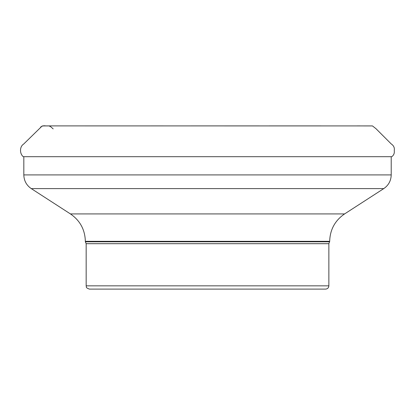 <?xml version="1.0" encoding="UTF-8"?>
<svg xmlns="http://www.w3.org/2000/svg" width="415" height="415" viewBox="0 0 415 415"><rect width="100%" height="100%" fill="white"/><g stroke="black" fill="none" stroke-linecap="round" stroke-linejoin="round"><path stroke-width="0.62" d="M54.178 125.895L45.697 125.895C43.679 125.543 41.982 125.947 40.618 127.094M344.595 213.922L383.751 188.612L31.275 188.612L70.431 213.922L344.595 213.922C334.988 220.531 330.018 229.666 329.681 241.323L328.867 243.693L328.867 285.842C328.67 287.823 327.585 288.913 325.604 289.105L89.427 289.105C84.966 287.554 86.787 286.812 86.164 285.842L328.867 285.842M23.821 157.207L23.821 174.912L391.21 174.912C391.039 180.738 388.554 185.303 383.751 188.612M329.681 241.795L85.345 241.795L86.164 243.693L86.164 285.842M31.275 188.612C26.472 185.303 23.987 180.738 23.821 174.912M40.597 127.12L42.506 125.927L49.136 125.932L50.9 126.886L53.177 128.899M46.034 125.895L372.463 125.921L375.964 128.676L391.241 143.943C393.726 145.592 394.732 147.818 394.25 150.629C394.613 153.187 393.794 155.205 391.776 156.694L23.25 156.694C19.443 153.545 19.64 146.5 23.639 144.088L42.076 126.056L44.198 125.901M328.867 243.693L86.164 243.693M329.681 241.323L85.345 241.323L85.345 241.795M360.023 125.895L357.097 125.895M321.132 125.895L269.205 125.895M259.5 125.895L190.999 125.895M163.323 125.895L150.635 125.895M94.003 125.895L57.633 125.895M45.515 125.895L45.147 125.895M391.21 157.207L391.21 174.912M70.431 213.922C80.038 220.531 85.013 229.666 85.345 241.323"/></g></svg>
